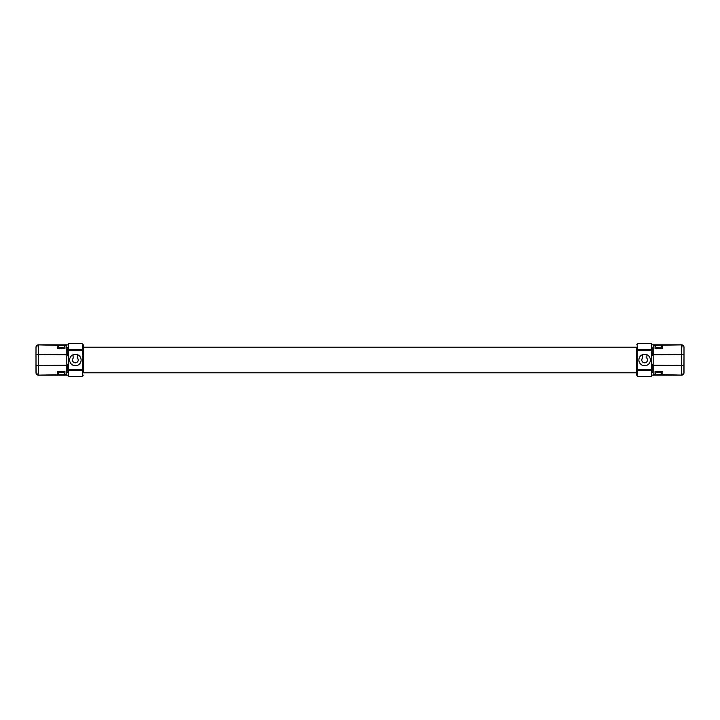 <?xml version="1.0" encoding="UTF-8"?>
<svg xmlns="http://www.w3.org/2000/svg" width="720" height="720" viewBox="0 0 720 720"><rect width="100%" height="100%" fill="white"/><g stroke="black" fill="none" stroke-linecap="round" stroke-linejoin="round"><path stroke-width="1.08" d="M662.652 345.33L662.652 348.219L655.065 348.858L655.065 345.276L681.57 344.88L681.624 375.174L684 372.807L684 347.193L681.57 344.88A2.376 2.367 0 0 1 684 347.247M655.065 345.375L655.254 344.826L653.166 344.826L653.166 375.147L681.624 375.174L683.631 374.076M651.744 344.817L681.624 344.817L662.463 344.826L662.463 345.582L662.463 345.06M662.652 373.734L662.652 374.85L655.065 374.724L655.065 371.142L662.652 371.772L662.652 373.734M684 362.844L684 351.936M651.744 375.147L655.254 375.174L655.065 374.625M653.166 372.438L652.221 372.438L652.221 364.437L653.166 364.221M653.166 347.562L652.221 347.562L652.221 355.563L653.166 355.779M636.561 372.807L636.561 375.147L637.515 375.183L636.561 375.147L636.561 347.715L637.515 347.715M636.561 355.311L637.515 355.311M636.561 364.689L637.515 364.689M636.561 372.285L637.515 372.285M636.561 347.715L636.561 347.193M662.463 345.159L662.463 345.339C661.212 345.699 661.212 346.284 662.463 347.103L655.254 347.643L655.254 345.294L662.463 345.159M655.254 374.706L662.463 374.661C661.194 374.364 661.194 373.77 662.463 372.897L655.254 372.357L655.254 374.706M683.847 373.635L684 358.2M684 354.411L684 355.545L684 354.402L653.166 354.825M662.463 373.284L661.986 373.284L662.652 374.409M662.463 346.716L661.986 346.716L662.652 345.591M681.624 375.183L662.463 374.94M637.515 344.853L636.561 344.853L637.515 344.817M684 347.193L683.856 346.374M683.631 345.924L681.624 344.817M57.348 374.67L57.348 371.781L64.935 371.142L64.935 374.724L38.43 375.12L38.376 344.826L36 347.193L36 372.807L38.43 375.12A2.376 2.367 180 0 1 36 372.753M64.935 374.625L64.746 375.174L66.834 375.174L66.834 344.853L38.376 344.826L36.369 345.924M68.256 375.183L38.376 375.183L57.537 375.174L57.537 374.418L57.537 374.94M57.348 346.266L57.348 345.15L64.935 345.276L64.935 348.858L57.348 348.228L57.348 346.266M36 362.682L36 369.729M68.256 344.853L64.746 344.826L64.935 345.375M36 354.411L66.834 354.825L66.834 347.562L67.779 347.562L67.779 355.563L66.834 355.779M66.834 372.438L67.779 372.438L67.779 364.437L66.834 364.221M83.439 347.193L83.439 344.853L82.485 344.817L83.439 344.853L83.439 372.285L82.485 372.285M83.439 364.689L82.485 364.689M83.439 355.311L82.485 355.311M83.439 347.715L82.485 347.715M83.439 372.285L83.439 372.807M57.537 374.841L57.537 374.661C58.788 374.301 58.788 373.716 57.537 372.897L64.746 372.357L64.746 374.706L57.537 374.841M57.537 347.103L64.746 347.643L64.746 345.294L57.537 345.339C58.806 345.636 58.806 346.23 57.537 347.103L57.348 346.851M66.834 365.175L36 365.589L36 363.744C36 369.027 36 369.027 36 363.744L36.144 373.626M57.537 346.716L58.014 346.716L57.348 345.591M57.537 373.284L58.014 373.284L57.348 374.409M36.153 346.365L36 347.193M57.537 373.158L57.537 371.619M59.22 371.619L64.746 371.619L64.935 373.266M59.211 348.381L64.746 348.381L64.935 346.734M57.537 348.381L57.537 346.842M38.376 344.817L57.537 345.06M82.485 375.147L83.439 375.147L82.485 375.183M36.369 374.076L38.376 375.183M36 356.256C36 350.973 36 350.973 36 356.256M36 366.309C36 363.537 36 363.537 36 366.309M36 353.691C36 356.463 36 356.463 36 353.691M75.375 354.258L77.715 354.762L77.562 358.182A2.844 2.844 0 0 1 77.319 362.07A2.844 2.844 0 0 1 73.422 362.07A2.844 2.844 0 0 1 73.179 358.182L73.035 354.762L75.375 354.258A5.742 5.742 0 0 1 81.117 360A5.742 5.742 0 0 1 75.375 365.742A5.742 5.742 0 0 1 69.633 360A5.742 5.742 0 0 1 75.375 354.258M68.256 369.486L68.256 370.215L82.485 370.215L82.485 349.785L68.256 349.785L68.256 369.486L82.485 369.486M82.485 350.514L68.256 350.514M68.256 349.785L68.256 343.395L82.485 343.395L82.485 349.785M82.485 370.215L82.485 376.605L68.256 376.605L68.256 370.215M644.625 354.258L646.965 354.762L646.821 358.182A2.844 2.844 0 0 1 646.578 362.07A2.844 2.844 0 0 1 642.681 362.07A2.844 2.844 0 0 1 642.438 358.182L642.285 354.762L644.625 354.258A5.742 5.742 0 0 1 650.367 360A5.742 5.742 0 0 1 644.625 365.742A5.742 5.742 0 0 1 638.883 360A5.742 5.742 0 0 1 644.625 354.258M637.515 369.486L637.515 370.215L651.744 370.215L651.744 349.785L637.515 349.785L637.515 369.486L651.744 369.486M651.744 350.514L637.515 350.514M637.515 349.785L637.515 343.395L651.744 343.395L651.744 349.785M651.744 370.215L651.744 376.605L637.515 376.605L637.515 370.215M653.166 345.555L655.065 345.51M653.166 365.175L684 365.589M662.652 374.67L681.57 375.12A2.376 2.367 -0 0 0 684 372.753M653.166 374.445L655.065 374.49M66.834 374.445L64.935 374.49M57.348 345.33L38.43 344.88A2.376 2.367 180 0 0 36 347.247M66.834 345.555L64.935 345.51M637.515 347.193L82.485 347.193M637.515 372.807L82.485 372.807"/></g></svg>
